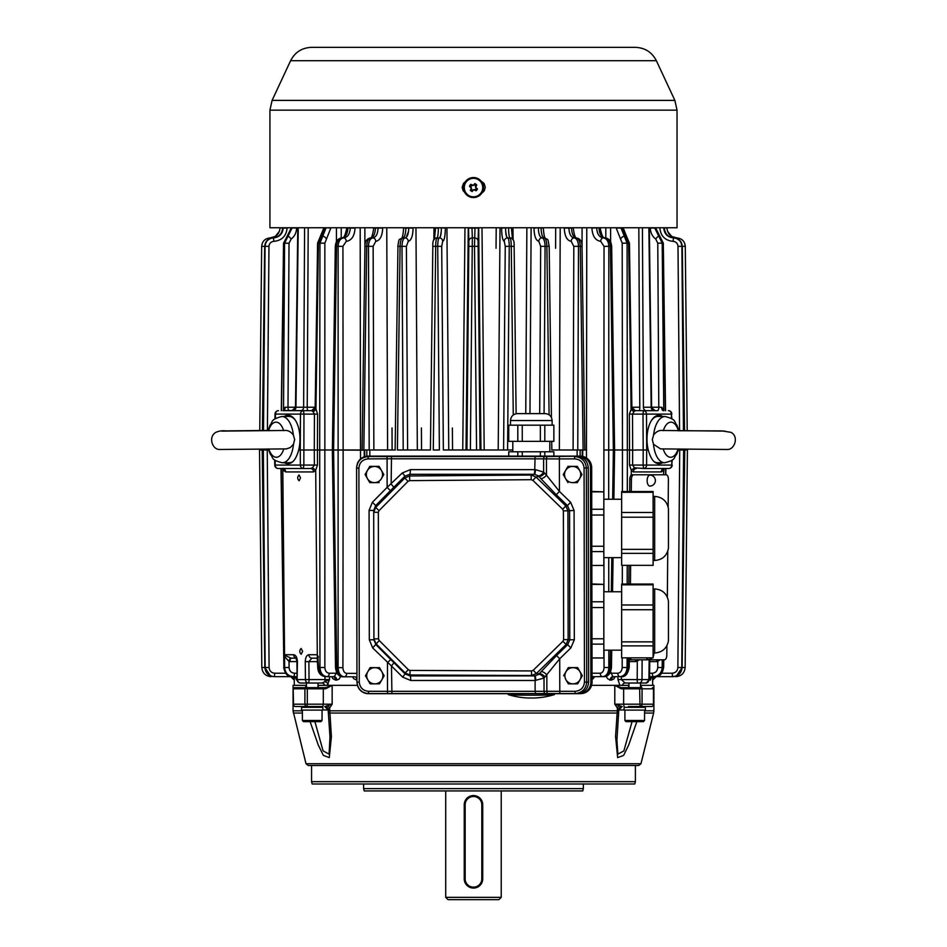 <?xml version="1.0" encoding="UTF-8"?>
<svg xmlns="http://www.w3.org/2000/svg" width="947" height="947" viewBox="0 0 947 947"><rect width="100%" height="100%" fill="white"/><g stroke="black" fill="none" stroke-linecap="round" stroke-linejoin="round"><path stroke-width="1.42" d="M501.235 897.342L498.927 899.65L448.038 899.65L445.717 897.342L501.235 897.342L501.235 790.934M482.863 182.309L482.946 184.31M483.148 190.122L483.219 191.969M649.962 475.074A5.493 2.746 90.7 0 0 647.144 480.531A5.493 2.746 90.7 0 0 649.82 486.06A5.493 2.746 90.7 0 0 649.843 486.06A5.493 5.493 0 0 0 655.383 480.614A5.493 5.493 0 0 0 649.962 475.074M646.304 657.857A5.493 2.746 90.7 0 0 648.245 659.538A5.493 2.746 90.7 0 0 648.269 659.538M630.205 657.857A4.628 2.308 90.7 0 0 632.063 659.822L664.451 659.822A4.628 2.308 90.7 0 0 666.806 655.194L666.901 645.688M667.339 597.131L667.753 551.237M668.156 507L668.404 479.407A4.628 2.308 90.7 0 0 666.143 474.79A4.628 2.308 90.7 0 0 666.132 474.79L633.756 474.79A4.628 2.308 90.7 0 0 631.4 479.407L631.282 491.54M630.619 565.347L630.442 584.062M630.453 659.799L632.063 659.822A4.628 2.308 90.7 0 0 632.075 659.822L630.465 659.799A4.628 2.308 90.7 0 0 630.465 659.799A4.628 2.308 90.7 0 1 628.607 657.857M633.756 474.79L632.146 474.767A4.628 2.308 90.7 0 0 629.791 479.395L629.684 491.54M629.009 565.347L628.844 584.062M482.733 878.828A9.257 9.257 0 0 1 473.476 888.085A9.257 9.257 0 0 1 464.231 878.828L464.231 804.808A9.257 9.257 0 0 1 473.476 795.563A9.257 9.257 0 0 1 482.733 804.808L482.733 878.828L481.81 878.828L481.81 804.808A8.322 8.322 0 0 0 473.476 796.486A8.322 8.322 0 0 0 465.155 804.808L465.155 878.828A8.322 8.322 0 0 0 473.476 887.161A8.322 8.322 0 0 0 481.81 878.828M481.147 192.738A9.257 9.257 0 0 0 476.234 178.734A9.257 9.257 0 0 0 469.073 195.698A9.257 9.257 0 0 0 481.147 192.738M474.719 183.6A4.155 4.155 0 0 1 476.696 184.937L475.654 187.601L477.442 188.808A4.155 4.155 0 0 1 476.104 190.773L473.453 189.743L472.245 191.531A4.155 4.155 0 0 1 470.268 190.193L471.476 188.406L469.523 186.322A4.155 4.155 0 0 1 470.848 184.357L473.512 185.387L474.719 183.6M473.512 185.387L472.636 185.553M475.832 186.216A2.711 2.711 0 0 0 473.855 184.89M475.654 187.601L475.489 186.725M474.826 189.909A2.711 2.711 0 0 0 476.163 187.944M473.453 189.743L474.329 189.578M471.133 188.915A2.711 2.711 0 0 0 473.109 190.24M471.298 187.53L471.476 188.406M472.139 185.221A2.711 2.711 0 0 0 470.801 187.198M473.476 197.568A10.003 10.003 0 0 1 464.811 182.558A10.003 10.003 0 0 1 482.141 182.558A10.003 10.003 0 0 1 473.476 197.568M269.931 110.16L269.931 227.765L677.034 227.765L677.034 110.16L674.868 100.394L272.097 100.394L269.931 110.16L677.034 110.16M656.366 60.703L290.599 60.703C295.002 52.192 301.986 47.741 311.563 47.35L635.401 47.35C644.966 47.741 651.962 52.192 656.366 60.703L674.868 100.394M620.96 47.35L622.854 47.35M557.274 47.35L609.832 47.35M332.326 47.35L349.822 47.35M324.111 47.35L324.892 47.35M485.278 187.293L483.881 183.327L481.384 181.433L484.308 183.919L485.278 187.293L483.881 191.258L481.952 192.88L484.308 190.667L485.278 187.293M464.728 192.407L463.107 190.667L462.148 187.293L463.533 183.327L465.308 181.788M563.643 675.779L568.295 667.671L572.971 667.671A8.097 8.097 -0.6 0 1 580.002 679.804L577.682 683.841L573.006 683.864A8.097 8.097 -0.6 0 1 565.986 679.828L568.33 683.864L573.006 683.864A8.097 8.097 179.4 0 0 580.002 679.804L582.334 675.744L577.646 667.659L572.971 667.671A8.097 8.097 179.4 0 0 565.986 679.828L565.655 679.188M582.334 675.744L577.646 667.599L568.295 667.611L563.643 675.72M577.682 683.841L579.611 680.419M574.036 683.793L577.682 683.793M379.463 667.659L384.151 675.744L379.498 683.841L370.147 683.864L367.803 679.828A8.097 8.097 -0.6 0 1 367.791 671.731L365.459 675.779L367.803 679.828A8.097 8.097 179.4 0 0 381.83 679.804A8.097 8.097 179.4 0 0 374.799 667.671A8.097 8.097 179.4 0 0 367.791 671.731L370.123 667.671L379.463 667.659L370.123 667.611L365.459 675.779M384.151 675.744L379.463 667.599M379.498 683.841L381.428 680.419M382.162 679.141L384.139 675.708M370.147 683.864L373.793 683.793M375.852 683.793L379.498 683.781M368.194 680.431L370.147 683.805M567.963 482.639L563.276 474.554L567.94 466.445L577.291 466.433L579.635 470.481A8.097 8.097 -0.6 0 1 579.647 478.578L581.979 474.518L579.635 470.481A8.097 8.097 179.4 0 0 565.608 470.505A8.097 8.097 179.4 0 0 572.639 482.639L577.315 482.615L579.647 478.578A8.097 8.097 -0.6 0 1 572.639 482.639L571.609 482.568M581.979 474.518L577.291 466.374L567.94 466.386L563.276 474.494L565.288 477.951M566.01 479.206L567.963 482.579M369.756 466.445L367.424 470.505A8.097 8.097 179.4 0 0 367.448 478.602L369.792 482.639L374.467 482.627A8.097 8.097 179.4 0 0 381.463 478.566L383.795 474.518L379.108 466.421L369.756 466.386L365.104 474.483L367.105 477.951M383.795 474.518L379.108 466.362L369.756 466.386M379.131 482.615L374.467 482.627A8.097 8.097 -0.6 0 1 367.448 478.602L365.104 474.542L367.424 470.505A8.097 8.097 -0.6 0 1 381.452 470.481A8.097 8.097 -0.6 0 1 381.463 478.566L381.073 479.194M375.497 482.568L379.131 482.556M369.152 456.123L367.945 456.194A11.565 11.388 -93.4 0 0 367.282 456.217L368.49 456.146A11.565 11.388 86.6 0 1 369.152 456.123L580.262 456.123A11.565 11.388 86.6 0 1 591.674 467.688L592.053 682.041A11.565 11.388 86.6 0 1 581.351 693.595L580.144 693.666A11.565 11.388 -93.4 0 0 590.857 682.112L592.053 682.041M591.674 467.688L590.466 467.759A11.565 11.388 -93.4 0 0 579.055 456.194L580.262 456.123M367.282 456.217A11.565 11.388 -93.4 0 0 357.386 463.474M357.788 686.397A11.565 11.388 -93.4 0 0 368.371 693.678L579.481 693.678A11.565 11.388 -93.4 0 0 580.144 693.666M590.466 467.759L590.857 682.112M367.945 456.194L579.055 456.194M535.529 693.618L535.126 691.322L546.857 691.298A2.308 1.29 89.8 0 0 548.147 693.583L368.513 693.583C361.576 692.896 357.729 689.096 356.96 682.16L356.581 468.114C357.279 461.13 361.115 457.283 368.087 456.561L544.904 456.513A2.308 1.29 90.8 0 0 543.614 458.845L387.086 458.798L387.134 487.374L402.274 472.991L410.394 469.629L535.375 469.629L543.637 472.103A4.628 2.06 -48.6 0 1 538.334 475.808L534.475 474.305L409.637 474.305L404.76 476.294L393.632 487.445L375.71 505.544L373.698 510.445L369.07 510.409L372.42 502.241L387.134 487.374L390.424 490.676M379.226 640.503L372.68 647.937L369.306 639.781L373.935 639.817L375.959 644.718L405.115 673.909L405.103 672.962L375.959 643.723L373.923 638.834L373.698 512.268L378.327 512.303L378.551 638.87L379.226 640.503L408.382 669.742L410.015 670.417L531.551 670.938L531.527 675.519L409.992 674.998L405.103 672.962L408.382 669.742M378.551 638.87L373.923 638.834L373.698 512.268L375.71 507.379L379.001 510.67L378.327 512.303M372.42 502.241L375.71 505.544L375.71 507.379L404.76 478.034L408.05 481.325L379.001 510.67M402.274 472.991A4.628 0.604 -135.1 0 1 404.76 476.294L404.76 478.034L409.637 475.974L409.672 480.638L408.05 481.325M410.015 670.417L409.992 675.909A4.628 0.805 -90 0 1 410.773 680.491L402.641 677.117L405.115 673.909L409.992 675.909L534.842 675.909L538.689 674.43L541.057 671.778A4.628 1.918 -138.6 0 1 546.833 674.998L546.857 691.298L575.054 691.31C580.76 690.754 583.897 687.676 584.453 682.065L584.074 468.067C583.494 462.456 580.345 459.39 574.628 458.857L574.616 456.525C581.707 457.2 585.613 461.035 586.347 468.043L586.726 682.041C586.027 689.049 582.133 692.908 575.042 693.595L548.147 693.583M393.952 662.758L391.478 665.978L372.68 647.937M390.732 659.526L387.453 662.746L387.501 691.322L535.126 691.322L535.114 680.491L410.773 680.491M410.394 469.629A4.628 0.805 -90 0 1 409.637 474.305L409.637 475.974L531.172 475.015L531.208 479.691L409.672 480.638M391.502 456.454L391.147 484.142A4.628 0.604 -135.1 0 1 393.632 487.445M541.057 671.778L556.54 655.561L559.724 658.781L544.016 678.052L535.114 680.491A4.628 0.805 -90 0 0 534.321 675.909M531.551 670.938L533.22 670.275L562.932 641.273L563.619 639.639L568.141 639.592L566.117 644.493L536.404 673.495L531.527 675.519L534.842 675.909A4.628 0.935 -90 0 1 535.753 680.491M563.619 639.639L563.382 510.871L567.916 510.824L568.141 639.592L569.786 639.793L569.561 510.469L567.442 505.591L556.256 494.748L559.428 491.434L570.615 502.277L567.442 505.591L565.868 505.935L567.916 510.824L574.083 510.421L574.32 639.746L569.786 639.793L567.691 644.682L566.117 644.493L562.932 641.273M563.382 510.871L562.696 509.237L565.868 505.935L536.049 477.039L532.877 480.354L531.208 479.691M535.375 469.629A4.628 0.935 -89.9 0 1 534.475 474.305L531.172 475.015L536.049 477.039L538.89 476.424L538.334 475.808M533.22 670.275L536.404 673.495L539.245 673.826A4.628 1.918 -138.6 0 1 545.022 677.058M544.655 473.109A4.628 1.847 -41.3 0 1 538.89 476.424L540.713 478.495A4.628 1.847 -41.3 0 0 546.478 475.181L559.428 491.434L559.369 458.928L543.614 458.845L543.637 472.103L546.478 475.181L546.443 458.893A2.308 1.29 90.8 0 1 547.721 456.561L576.853 456.194C583.754 456.892 587.554 460.751 588.265 467.759L588.643 682.112C587.969 689.132 584.181 692.979 577.279 693.678L368.513 693.678C361.576 693.003 357.729 689.203 356.96 682.266L359.28 682.065C359.848 687.652 362.926 690.73 368.513 691.298L387.501 691.322L387.501 693.606M574.32 639.746L570.875 647.902L567.691 644.682L556.54 655.561M356.581 467.735L356.581 467.7C357.279 460.727 361.115 456.892 368.087 456.194L576.853 456.194M538.689 674.43A4.628 2.119 -131.1 0 1 544.016 678.052L544.04 691.31A2.308 1.29 -90.2 0 0 545.318 693.595M373.698 512.268L373.698 510.445L373.698 512.268M575.054 691.31L575.042 693.595L577.279 693.678M430.459 449.991L403.209 449.991L407.612 449.991L406.405 246.338L408.24 241.343L406.405 246.338L402.002 246.338C402.167 241.248 403.173 238.443 405.008 237.91A3.468 3.22 88.6 0 1 408.24 241.343C411.247 240.502 412.868 236.063 413.105 228.038L413.093 227.765M263.325 449.991L268.581 449.991L259.537 449.991L259.549 449.352L259.537 449.991L262.26 449.991L259.537 449.991L262.26 449.991L264.876 667.517C265.48 673.068 268.51 676.122 273.967 676.667L274.322 676.667C268.83 676.122 265.776 673.068 265.184 667.517L263.325 449.991L267.232 449.991L263.325 449.991L263.337 449.304M665.339 410.667L663.089 243.166L655.537 227.765M646.245 449.991L644.457 449.991M639.403 659.822L635.686 661.598A3.468 0.604 90 0 0 635.603 659.822M284.775 655.36L291.191 658.165A3.468 1.184 -90 0 0 290.007 661.598L289.048 661.527L284.574 656.472L282.786 468.493M284.881 654.732L293.665 654.732C295.855 655.052 297.109 657.348 297.417 661.645L297.109 679.591L296.944 661.645L295.961 657.964L296.671 658.165L291.191 658.165M293.665 654.732A3.468 3.007 90 0 0 296.068 658.094M581.813 450.003L586.595 449.991M340.707 676.478L339.109 679.082L336.789 680.1A3.468 2.652 90 0 0 334.149 676.667L327.023 676.667C322.761 676.122 320.406 673.068 319.968 667.517L319.695 449.991L333.593 449.991L317.434 449.991L319.695 449.991L319.956 243.166L325.981 228.026L324.608 228.026L318.405 243.166L315.955 409.068L317.588 414.099L317.434 449.991L298.707 449.991C295.511 461.461 290.682 465.711 284.207 462.74M629.992 683.024L625.091 683.024L621.362 679.591L642.019 679.591A3.468 3.007 90 0 1 639.012 683.024L645.901 683.024A3.468 3.007 90 0 0 648.896 679.591L649.157 659.822M622.368 685.344A3.468 2.877 -90 0 1 625.091 683.024L639.012 683.024M303.608 410.667L283.461 410.477A3.468 2.533 23.6 0 0 283.532 409.128L284.574 243.237L292.161 227.765M328.136 683.923A3.468 1.906 27.5 0 0 324.857 681.757A3.468 0.604 -90 0 0 324.987 679.567L329.509 679.591L327.141 685.344M312.557 467.771L314.357 465.06L314.286 449.991L317.434 449.991L317.494 465.06L315.647 470.339L312.557 467.771L310.58 468.493L278.229 468.493A3.468 3.007 90 0 1 275.222 465.06L274.748 465.06A3.468 3.468 0 0 0 278.229 468.493M613.952 676.679L614.141 676.667A3.468 2.675 -90 0 0 611.466 680.1L613.715 679.082L615.171 676.667M297.109 679.591A3.468 3.468 0 0 0 300.578 683.024A3.468 3.007 90 0 1 297.571 679.591L305.431 679.591L305.265 661.645C305.49 657.348 306.698 655.052 308.876 654.732A3.468 3.007 90 0 0 311.883 658.165L308.876 661.622L309.042 679.567A3.468 0.604 90 0 1 308.438 683.024L321.968 683.024A3.468 2.877 -90 0 1 324.679 685.344M308.876 654.732L317.292 654.732L317.363 658.165L311.883 658.165M408.536 231.328L406.227 237.366M441.278 231.305L440.414 236.442L439.301 237.91A3.468 3.397 87.5 0 1 442.699 241.343L441.704 246.338L443.362 449.991L503.591 449.991L505.248 246.338L504.266 241.343A3.468 3.397 -87.5 0 1 507.663 237.91L506.538 236.442L505.674 231.281M513.262 414.999L511.273 246.338C511.155 241.248 510.717 238.443 509.924 237.91C509.178 237.295 508.717 234.004 508.563 228.038C508.717 233.992 509.178 237.283 509.924 237.91A3.468 3.433 -86.2 0 1 510.173 237.922M436.579 238.466L439.301 237.91C438.319 238.443 437.786 241.248 437.715 246.338C437.786 241.248 438.319 238.443 439.301 237.91C440.615 237.295 441.302 234.004 441.361 228.038L441.361 227.765M430.423 449.979L432.826 246.338C432.542 240.656 433.868 237.851 436.804 237.91A3.468 3.433 86.2 0 1 437.029 237.91C437.786 237.295 438.248 234.004 438.402 228.038C438.248 233.992 437.786 237.283 437.029 237.91C436.247 238.443 435.798 241.248 435.691 246.338L433.288 449.991L439.372 449.991L437.715 246.338L441.704 246.338L442.699 241.343C444.368 240.502 445.244 236.063 445.339 228.038L445.327 227.765M621.066 227.765L622.428 227.765M622.416 491.54L622.463 449.991L613.372 449.991L622.463 449.991L622.203 243.166L616.177 227.99L621.054 228.026L627.092 243.166L627.352 449.991L629.566 449.991L622.795 449.991M629.53 449.991L629.376 414.099L631.874 407.246L635.342 410.667L634.064 411.531A3.468 2.131 40.2 0 1 631.093 408.974L628.642 243.166L622.428 228.026L623.233 227.765M654.756 227.765L655.738 227.765M622.203 243.166L629.447 243.154L631.874 407.246A3.468 3.468 90 0 0 635.342 410.667L657.609 410.667A3.468 1.184 90 0 0 658.792 407.234L657.774 243.166L655.738 239.058C652.234 236.312 650.423 232.619 650.317 227.99L654.756 228.026L662.213 243.166L663.764 410.667M291.427 227.765L283.745 243.237L281.496 410.667M361.186 450.192L333.593 449.991L360.369 449.991M471.985 227.765L472.328 237.91L474.636 237.91A3.468 3.468 75.1 0 1 478.093 241.343L480.034 449.991L476.566 449.991L474.506 246.338L474.98 227.765M604.375 676.667C607.867 676.122 609.809 673.068 610.223 667.517L611.454 667.528C610.708 673.317 608.353 676.371 604.375 676.667L592.053 676.667A3.468 2.261 90 0 1 592.23 676.667L592.053 676.667M612.65 499.247L613.372 449.991L603.819 449.991L613.36 449.991L610.413 246.338C610.057 241.248 608.282 238.443 605.074 237.91C601.463 237.295 599.439 234.004 598.989 228.038L598.989 227.765M267.232 449.269L269.09 667.517L261.822 667.517C262.426 673.068 265.503 676.122 271.067 676.667C265.503 676.122 262.426 673.068 261.822 667.517L259.537 449.991M651.015 678.099L650.506 679.946L649.689 680.1A3.468 3.409 90 0 1 653.099 676.667L672.997 676.667C678.454 676.122 681.485 673.068 682.077 667.517L684.705 449.991L687.415 449.991L684.705 449.991L687.415 449.991L687.415 449.352L685.143 667.517L687.415 449.991L678.383 449.991L683.627 449.991L679.733 449.991L683.627 449.991L681.769 667.517C681.177 673.068 678.135 676.122 672.63 676.667L672.157 673.234C675.602 672.891 677.507 670.985 677.874 667.517L679.721 449.269M505.591 227.765L505.591 228.038C505.651 233.992 506.337 237.283 507.663 237.91C508.646 238.443 509.178 241.248 509.249 246.338L507.592 449.991L512.801 449.991M516.115 413.732L514.138 246.338L505.248 246.338L504.266 241.343C502.597 240.502 501.721 236.063 501.626 228.038L508.551 227.765M317.766 655.655L318.571 667.517C319.056 673.068 321.435 676.122 325.697 676.667L327.023 676.667A3.468 2.225 90 0 0 329.248 673.234L336.445 673.234L336.445 672.204M318.417 656.898L317.624 658.544M294.493 673.234A3.468 1.184 -90 0 1 293.31 676.667L297.086 676.667L293.31 676.667C288.089 676.122 285.189 673.068 284.633 667.517L289.084 667.517C289.427 670.985 291.226 672.891 294.493 673.234L297.05 673.234M290.788 676.667A3.468 3.468 -90 0 1 294.257 680.1L290.776 676.667M294.375 676.856L294.257 680.1M302.318 449.991L300.27 449.991L300.471 414.099A3.468 3.007 -90 0 1 303.478 410.667L311.705 410.667A3.468 3.468 -90 0 0 315.173 407.246L315.955 409.068A3.468 2.107 141 0 1 312.972 411.578L311.705 410.667L315.173 407.246L317.588 243.142L324.845 243.166L324.857 667.517L317.754 667.528C318.074 673.009 320.725 676.063 325.697 676.667M283.035 410.667L285.142 407.246L303.632 407.234L304.591 227.765M551.663 449.991L573.101 449.991L573.811 246.338L571.207 241.343A3.468 2.948 -89 0 1 574.166 237.91L576.155 237.91C578.617 238.443 579.99 241.248 580.274 246.338L583.127 449.991L584.855 449.991L573.101 449.991L577.777 449.991L577.149 449.991L577.114 456.123M325.981 227.765L330.858 227.99L324.845 243.166M627.08 657.857L627.068 667.517L628.394 667.517C627.908 673.068 625.529 676.122 621.268 676.667L612.898 676.667A3.468 2.652 -90 0 0 610.247 680.1L607.477 678.585L606.293 676.336M594.408 676.667L592.053 679.52M317.056 658.141A3.468 2.214 99.3 0 1 317.221 658.153L317.754 667.528M610.602 671.873L612.898 676.667L614.141 676.667M662.249 659.822L662.202 667.517C661.645 673.068 658.757 676.122 653.525 676.667L649.559 676.667M285.142 407.246A3.468 1.669 90 0 1 283.473 410.667L303.478 410.667L303.963 414.099L275.021 414.088L274.95 418.917M653.466 410.667L654.164 410.667A3.468 3.007 90 0 1 651.157 407.234L655.075 410.667M650.944 678.076L653.702 676.667A3.468 3.421 90 0 0 650.281 680.1L650.577 679.839M650.743 679.425L650.897 678.833M652.661 685.344L652.613 678.17M652.637 678.916L652.661 679.555M652.708 680.1A3.468 3.468 90 0 1 656.176 676.667L652.708 680.1M356.96 679.757A3.468 2.261 90 0 0 354.734 676.797L344.163 676.797C340.506 676.253 338.481 673.199 338.115 667.647L338.126 246.338C338.446 241.248 340.293 238.443 343.643 237.91A3.468 2.581 89.2 0 1 346.247 241.343L342.932 246.338L343.134 449.991M356.96 680.23L353.764 678.703L352.556 676.797M341.24 227.765L341.228 237.957M362.097 449.979L364.95 246.327C364.891 241.319 366.832 238.514 370.75 237.91A3.468 3.066 88.9 0 1 370.798 237.91C368.336 238.443 366.974 241.248 366.69 246.338L363.837 449.991L373.864 449.991L369.188 449.991L368.466 246.338C368.714 241.248 370.159 238.443 372.798 237.91A3.468 2.948 89 0 1 375.758 241.343L373.142 246.338L373.864 449.991L395.29 449.991M375.45 227.765L375.438 228.038C375.083 233.992 373.544 237.283 370.798 237.91L372.798 237.91C376.03 237.295 377.782 234.004 378.042 228.038L378.042 227.765M341.713 237.91A3.468 2.734 89.1 0 1 341.843 237.91C338.683 238.443 336.907 241.248 336.54 246.338L333.593 449.991L332.35 449.991L333.593 449.991L336.741 667.647C337.156 673.199 339.097 676.253 342.577 676.797L354.723 676.797M347.975 227.765L347.963 228.038C347.525 233.992 345.501 237.283 341.879 237.91L343.643 237.91C347.703 237.295 349.905 234.004 350.272 228.038L350.272 227.765M283.212 227.765L282.691 228.038C282.064 233.992 278.844 237.283 273.008 237.91C268.001 238.443 265.243 241.248 264.71 246.338L262.485 430.483M549.094 414.81L546.893 246.338C546.691 241.248 545.768 238.443 544.111 237.91C542.347 237.295 541.329 234.004 541.068 228.038L541.057 227.765M539.683 413.614L540.678 246.338L538.843 241.343A3.468 3.22 -88.6 0 1 542.075 237.91C543.909 238.443 544.916 241.248 545.081 246.338L544.087 413.614M538.358 227.765L538.358 228.038C538.523 233.992 539.766 237.283 542.075 237.91L544.111 237.91A3.468 3.303 -88.3 0 1 544.217 237.91L544.205 237.91C548.538 240.242 547.567 237.377 549.177 246.338L551.414 417.485M545.354 238.313C544.407 237.33 543.72 233.897 543.318 228.026L533.978 227.765M676.904 238.49L676.845 237.91C681.947 238.443 684.752 241.248 685.285 246.338C684.752 241.248 681.947 238.443 676.845 237.91L671.719 236.442L667.552 231.328M666.948 227.765L666.948 228.038C667.576 233.992 670.867 237.283 676.845 237.91C681.935 238.443 684.752 241.248 685.285 246.338L687.214 430.506L685.285 246.315L682.29 246.338L680.455 241.118L676.442 238.324M684.468 430.483L682.242 246.338C681.722 241.248 678.952 238.443 673.956 237.91C668.12 237.295 664.901 234.004 664.273 228.038L664.273 227.765M679.567 430.459L677.993 246.338C677.685 243.32 676.028 241.663 673.033 241.343L673.554 237.91C678.597 238.443 681.367 241.248 681.887 246.338L683.462 430.483M663.752 227.765L663.752 228.038C664.356 233.992 667.623 237.283 673.554 237.91L673.956 237.91C668.18 237.306 664.972 234.004 664.321 228.026L666.96 227.765M568.91 227.765L568.91 228.038C569.183 233.992 570.934 237.283 574.166 237.91C576.806 238.443 578.25 241.248 578.487 246.338L577.777 449.991M571.207 241.343C566.945 240.502 564.637 236.063 564.258 228.038L571.514 228.038C571.881 234.004 573.42 237.295 576.155 237.91A3.468 3.066 -88.9 0 1 576.214 237.91L576.332 237.922C575.196 237.934 574.154 234.631 573.231 228.026L573.231 227.765M573.231 228.026L571.514 227.765M603.866 499.247L604.032 246.338L600.718 241.343A3.468 2.581 -89.2 0 1 603.31 237.91C606.672 238.443 608.519 241.248 608.838 246.338L608.684 499.247M596.693 227.765L596.693 228.038C597.048 233.992 599.262 237.283 603.31 237.91L605.074 237.91M604.032 246.338L611.655 246.327C611.123 241.142 608.933 238.336 605.109 237.91A3.468 2.734 -89.1 0 1 605.251 237.91M263.491 430.483L265.065 246.338C265.586 241.248 268.368 238.443 273.411 237.91L273.92 241.343C270.925 241.663 269.279 243.32 268.972 246.338L267.397 430.459M279.412 231.328L275.234 236.442L270.12 237.91C265.018 238.443 262.201 241.248 261.668 246.338C262.201 241.248 265.018 238.443 270.12 237.91L270.061 238.49M268.972 246.338L261.668 246.338L259.75 430.506L261.668 246.338C262.212 241.248 265.03 238.443 270.12 237.91C276.086 237.295 279.377 234.004 280.004 228.038L282.644 227.765M397.409 449.991L403.209 449.991L402.002 246.338L400.072 246.338L397.409 449.991M654.768 676.667C659.988 676.122 662.9 673.068 663.468 667.517L663.669 667.517C660.402 678.833 657.869 675.152 654.768 676.667L653.525 676.667A3.468 1.184 -90 0 1 652.341 673.234C655.608 672.891 657.407 670.985 657.751 667.517L657.786 661.539L656.946 661.598A3.468 1.184 90 0 0 656.78 659.822M405.896 227.765L405.896 228.038C405.636 233.992 404.618 237.283 402.842 237.91C401.197 238.443 400.273 241.248 400.072 246.338L397.787 246.338C399.385 237.377 398.427 240.242 402.747 237.91A3.468 3.303 88.3 0 1 402.842 237.91L405.008 237.91C407.317 237.295 408.559 234.004 408.725 228.038L408.725 227.765M438.402 227.765L445.339 228.038M592.195 679.425L592.94 678.833M593.603 678.088L594.16 677.188M272.819 237.91L273.411 237.91C279.329 237.295 282.597 234.004 283.212 228.038L287.107 228.038C286.278 236.063 281.886 240.502 273.92 241.343M472.328 237.91L470.387 449.991L466.93 449.991L468.86 241.343A3.468 3.468 -75.1 0 1 472.328 237.91M286.965 236.501A3.468 0.959 54.3 0 1 287.071 236.336L291.226 227.99L296.6 227.967C296.482 232.654 294.647 236.359 291.096 239.106L289.024 243.237L287.995 407.234A3.468 1.184 90 0 0 289.178 410.667M507.663 237.91L510.386 238.466M294.339 678.17L294.363 677.235M269.09 667.517C269.457 670.985 271.363 672.891 274.808 673.234L274.322 676.667L292.611 676.667C287.379 676.122 284.467 673.068 283.887 667.517L281.01 468.493M331.793 676.667L332.799 678.585L335.498 680.1A3.468 2.675 90 0 0 332.823 676.667L334.149 676.667L336.445 673.234M343.145 449.991L342.921 667.647C343.145 671.115 344.424 673.021 346.744 673.364A3.468 2.581 90 0 1 344.163 676.797L342.577 676.797C338.612 676.501 336.256 673.447 335.51 667.659L332.35 450.003M608.826 650.163L608.85 667.517C608.483 673.068 606.459 676.122 602.789 676.667A3.468 2.581 -90 0 1 600.22 673.234C602.541 672.891 603.819 670.985 604.044 667.517L604.02 650.163M622.179 667.517L627.068 667.517C626.63 673.068 624.286 676.122 620.025 676.667A3.468 2.225 -90 0 1 617.799 673.234C620.451 672.891 621.919 670.985 622.179 667.517L622.203 657.857M675.886 676.667C681.449 676.122 684.539 673.068 685.143 667.517C684.539 673.068 681.449 676.122 675.886 676.667L675.957 676.158M635.484 450.156L630.773 450.003M632.667 450.156L632.608 465.06L643.12 465.06L643.202 449.991L635.484 449.991M631.211 475.157L631.318 470.339L634.395 467.771L643.605 468.493A3.468 3.007 -90 0 0 646.6 465.06L671.743 465.06L671.802 460.301M664.084 468.505L663.421 474.79M630.761 450.145L632.667 450.145M284.289 416.479A24.291 12.145 90.7 0 1 297.098 423.546A24.291 12.145 90.7 0 1 298.707 449.991M315.647 470.339L313.587 471.926L285.663 471.926L283.129 470.138M317.292 654.732L315.706 470.683M297.109 679.058A3.468 3.409 -90 0 0 293.866 676.667L292.611 676.667C289.498 675.093 287.071 678.952 283.686 667.528M296.222 679.425L295.938 678.099M503.591 449.991L507.592 449.991L503.591 449.991M360.487 459.035L360.499 450.251L365.14 450.003M605.82 237.969L605.808 227.765M657.419 659.822A3.468 1.184 -97.6 0 1 657.786 661.539L659.893 659.822M642.125 659.822L642.019 679.591L648.896 679.591M662.758 462.74C656.283 465.711 651.441 461.461 648.257 449.991L646.683 449.991L646.6 465.06L643.12 465.06L643.605 468.493L668.736 468.493A3.468 3.007 -90 0 0 671.743 465.06L672.275 459.934M648.257 449.991A24.291 12.145 -90.7 0 1 649.867 423.546A24.291 12.145 -90.7 0 1 662.675 416.479M663.456 470.683L661.302 471.926L633.365 471.926L631.247 470.683M302.638 651.347L301.217 654.247C299.335 652.341 299.311 650.411 301.146 648.458L302.638 651.347M300.53 477.88L299.122 480.768C297.24 478.874 297.216 476.945 299.051 474.992L300.53 477.88M628.95 685.344L591.591 685.344C663.729 685.344 663.729 685.344 591.591 685.344M619.906 685.344L617.965 679.591L617.977 676.667M317.932 687.652L318.547 685.344L357.421 685.344L318.003 685.344L332.16 685.344L325.65 688.812L325.744 687.652L305.052 687.652M369.839 456.123L369.803 449.991L369.188 449.991M307.171 407.234L303.632 407.234A3.468 3.007 90 0 1 300.625 410.667L292.954 410.667A3.468 3.007 90 0 0 295.961 407.234L298.246 227.765M297.784 227.765L295.5 407.234L292.043 410.667L304.508 410.667M642.433 227.765L643.404 407.234L661.657 407.246L663.255 409.128A3.468 2.533 156.4 0 0 663.338 410.489L663.326 410.667A3.468 1.669 90 0 1 661.657 407.246M661.302 471.926A3.468 3.007 90 0 1 664.297 468.493L668.736 468.493A3.468 3.468 0 0 0 672.204 465.06M296.009 678.076L293.262 676.667A3.468 3.421 -90 0 1 296.683 680.1L297.157 680.1M631.318 470.339L629.471 465.06L632.608 465.06L634.395 467.771M671.447 418.527L671.387 414.099L643.001 414.099L643.202 449.991L646.683 449.991L646.493 414.099A3.468 3.007 -90 0 0 643.487 410.667L643.001 414.099L632.513 414.099L632.667 449.991M634.064 411.531L632.513 414.099L629.376 414.099M663.421 470.339L664.309 468.493M633.365 471.926A3.468 3.007 90 0 1 636.372 468.493M657.609 410.667L643.309 410.667M283.177 468.587L283.165 469.724M283.035 468.28L282.656 468.493A3.468 3.007 -90 0 1 285.663 471.926M310.58 468.493A3.468 3.007 -90 0 1 313.587 471.926M329.485 676.667L329.509 679.591L321.968 683.024M622.463 449.991L627.352 449.991L627.305 491.54M317.588 243.142L323.815 228.002L324.608 227.765M289.084 667.517L289.048 661.527A3.468 1.184 98.8 0 1 290.67 658.129M300.578 683.024L308.438 683.024A3.468 3.007 -90 0 1 305.431 679.591L324.987 679.567L324.963 676.632M314.286 449.991L314.44 414.099L312.972 411.578M658.295 463.805A24.291 12.145 89.3 0 0 661.053 462.728M660.592 416.455A24.291 12.145 89.3 0 0 657.834 415.39M306.331 687.522L305.68 685.344L306.437 686.35M305.68 687.652L305.68 685.344L306.437 685.344L300.578 685.344M640.515 686.35L641.273 685.344L640.634 687.522M640.515 685.344L641.273 685.344L641.273 687.652M641.024 706.509L651.465 706.509L640.042 706.509L640.515 707.314M640.042 706.509L639.639 688.812L623.647 688.812L623.647 704.189L642.054 704.189A2.308 2.001 -90 0 1 640.042 706.509L628.382 706.509M636.846 721.661L628.737 744.922L623.623 755.375L617.669 757.612L615.562 736.612L617.136 713.044A6.937 1.835 -174 0 0 618.675 712.085L618.734 710.806L617.337 710.806L617.337 707.989L618.651 709.978A3.468 3.421 90 0 1 622.072 706.509L619.385 705.704A3.468 2.273 -40.9 0 0 617.337 707.989L614.792 704.189L619.385 705.704M305.857 706.509L295.5 706.509A2.308 2.001 -90 0 1 293.499 704.189L304.91 704.189L304.91 688.812A1.16 1.006 -90 0 1 305.917 687.652L325.744 687.652L332.16 685.344L332.16 704.189L329.627 707.989A3.468 2.273 40.9 0 0 327.567 705.704L332.16 704.189L323.306 704.189L323.306 688.812L307.313 688.812L307.313 704.189L323.306 704.189L322.903 706.509L306.911 706.509L307.313 704.189L304.91 704.189A2.308 2.001 -90 0 0 306.911 706.509M318.003 707.314L318.003 706.509L322.903 706.509M621.22 687.652L621.303 688.812L614.792 685.344L621.22 687.652L641.912 687.652M640.515 683.024L640.515 687.652L629.021 687.652L628.406 685.344M294.612 687.652L305.917 687.652M305.68 685.344L293.061 685.344L293.061 710.806L302.389 710.806M357.421 685.344L332.16 685.344M644.564 710.806L653.904 710.806L653.904 685.344L641.273 685.344M308.248 765.496L306.011 763.744L640.953 763.744L638.704 765.496L308.248 765.496L311.563 765.496L311.563 781.677L635.401 781.677L635.401 765.496M582.736 790.934L364.228 790.934L363.612 788.626L583.352 788.626L582.736 790.934M328.68 710.806L328.313 709.978L329.627 707.989L331.403 736.636L329.296 757.612L323.341 755.375L318.228 744.934L310.143 721.756M306.011 763.744L293.061 710.806M324.75 706.509L328.313 709.978A3.468 3.421 90 0 0 324.88 706.509L327.567 705.704M618.675 712.085L616.923 740.152L617.858 754.132L623.86 750.912L632.051 721.661M617.337 709.978L618.734 709.978L622.203 706.509M314.913 721.661L323.069 750.829L329.094 754.191L329.994 736.813L328.289 712.085A6.937 1.835 -6 0 0 329.816 713.044L617.136 713.044L617.337 710.806L328.218 710.806L328.289 712.085M618.296 709.623A3.468 3.243 -90 0 0 618.284 709.978L618.284 710.806M311.563 781.677L312.179 783.998L634.774 783.998L635.401 781.677M583.352 783.998L583.352 788.626M678.111 430.743L722.135 430.909L730.989 432.353C739.122 436.425 734.659 449.861 727.308 449.47L660.509 448.902L653.501 444.25L652.294 439.621L653.584 435.028A23.13 11.565 -89.3 0 1 665.149 416.502L658.058 416.42A23.13 11.565 90.7 0 0 657.987 416.42A23.13 11.565 90.7 0 0 651.678 420.125M653.797 461.402A23.13 11.565 90.7 0 0 657.502 462.681L664.593 462.763A23.13 11.565 -89.3 0 1 653.501 444.25M663.338 430.636C659.728 429.831 656.472 431.299 653.584 435.028M268.841 430.743L268.119 430.447L270.025 425.144C273.304 421.829 269.623 419.758 281.804 416.502A23.13 11.565 89.3 0 1 293.381 435.028C290.516 431.311 287.261 429.843 283.627 430.636M268.119 430.447L225.753 430.897C222.237 430.554 219.124 430.968 216.401 432.104C207.784 436.094 212.045 449.742 219.645 449.47L286.444 448.902L290.291 447.552L293.463 444.25A23.13 11.565 89.3 0 1 282.36 462.763L289.462 462.681A23.13 11.565 -90.7 0 0 293.156 461.402M295.275 420.125A23.13 11.565 -90.7 0 0 288.894 416.42L281.804 416.502M293.381 435.028L294.671 439.621L293.463 444.25M643.415 721.661L626.062 721.661L624.902 720.501L644.564 720.501L643.415 721.661M644.564 710.096L644.564 720.501M320.903 721.661L303.549 721.661L302.389 720.501L322.051 720.501L320.903 721.661M322.051 710.096L322.051 720.501M318.003 683.024L318.003 687.652M301.584 710.096L301.584 707.314L322.868 707.314L322.868 710.096L301.584 710.096M645.381 707.314L624.097 707.314L624.097 710.096L645.381 710.096L645.381 707.314M529.622 697.951L532.995 698.046A78.873 78.873 0 0 0 554.338 694.625A23.13 0.651 180 0 1 531.303 695.205A23.13 0.651 180 0 1 508.267 694.625A23.13 0.651 180 0 1 508.172 694.565L508.172 693.678L508.172 694.565M554.433 693.678L554.433 694.565A23.13 0.651 180 0 1 554.338 694.625M603.831 591.757L621.646 591.757M653.11 588.927L654.673 588.927C662.296 589.531 666.889 593.58 668.44 601.073L668.44 640.859C666.889 648.352 662.296 652.4 654.673 653.004L654.673 588.927M653.11 609.726L621.646 609.726L621.646 641.877L653.11 641.877L653.11 604.979L621.646 604.979L621.646 584.808L653.11 584.808L653.11 604.979M653.11 645.878L621.646 645.878L621.646 657.857L653.11 657.857L653.11 641.877M621.646 584.808L621.646 584.062L653.11 584.062L653.11 584.808M603.831 657.964L592.017 657.964L603.831 657.976L603.831 644.126L591.993 644.126M603.831 644.126L603.831 584.382L591.887 584.382M603.831 601.771L591.911 601.771M603.831 607.548L591.922 607.548M603.831 638.775L591.982 638.775M603.831 584.382L591.875 583.956M621.646 609.726L621.646 604.979M621.646 645.878L621.646 641.877M517.808 425.179L517.808 441.361L522.259 441.361L522.259 425.179L508.752 425.179L508.752 441.361L517.808 441.361M540.358 425.179L540.358 441.361L544.809 441.361L544.809 425.179L522.259 425.179M522.259 441.361L540.358 441.361M544.809 425.179L553.865 425.179L553.865 441.361L544.809 441.361M545.188 413.614L517.429 413.614C513.215 414.017 510.907 416.337 510.492 420.551L552.125 420.551C551.71 416.337 549.402 414.017 545.188 413.614M522.259 456.123L522.259 451.778L517.808 451.778L517.808 456.123M508.752 456.123L508.752 451.778L517.808 451.778M553.865 456.123L553.865 451.778L522.259 451.778M544.809 456.123L544.809 451.778M512.801 451.778L512.801 441.361M540.358 451.778L540.358 456.123M603.831 499.247L621.646 499.247M653.11 496.406L654.673 496.406C662.296 497.009 666.889 501.058 668.44 508.551L668.44 548.337C666.889 555.83 662.296 559.878 654.673 560.482L654.673 496.406M653.11 517.204L621.646 517.204L621.646 549.355L653.11 549.355L653.11 512.457L621.646 512.457L621.646 492.286L653.11 492.286L653.11 512.457M653.11 553.356L621.646 553.356L621.646 565.347L653.11 565.347L653.11 549.355M621.646 492.286L621.646 491.54L653.11 491.54L653.11 492.286M591.851 565.442L603.831 565.454L603.831 551.616L591.828 551.616M603.831 551.616L603.831 491.86L591.721 491.86M603.831 509.261L591.745 509.261M603.831 515.038L591.757 515.038M603.831 546.253L591.816 546.253M603.831 491.86L591.709 491.434M621.646 517.204L621.646 512.457M621.646 553.356L621.646 549.355M631.4 479.407L629.791 479.395M482.733 804.808L481.81 804.808M465.155 804.808L464.231 804.808M465.155 878.828L464.231 878.828M584.453 682.065L588.643 682.112M584.074 468.067L588.265 467.759M574.628 458.857L559.369 458.928L559.357 456.596M544.904 456.513L547.721 456.561M535.102 456.454L534.735 469.629A4.628 0.805 -90 0 1 533.966 474.305M391.916 693.618L391.478 665.978L402.641 677.117M368.513 693.678L368.513 691.298M356.581 468.149L358.889 468.161L359.28 682.065M562.696 509.237L532.877 480.354M570.875 647.902L559.724 658.781L559.784 693.583M570.615 502.277L574.083 510.421M387.074 456.466L387.086 458.798L368.099 458.893C362.512 459.473 359.434 462.562 358.889 468.161M369.306 639.781L369.07 510.409M556.256 494.748L540.713 478.495M368.087 456.194L368.099 458.893M432.826 246.338L437.715 246.338M275.021 414.099A3.468 3.468 0 0 1 278.489 410.667A3.468 3.007 90 0 0 275.482 414.099L275.423 418.586M655.738 239.058A3.468 0.994 -53.6 0 1 658.769 236.241L659.621 236.241A3.468 0.959 -53.8 0 1 659.822 236.3A3.468 0.959 -53.8 0 1 659.929 236.478M635.686 661.598L629.293 661.598M275.163 460.301L275.222 465.06L300.353 465.06A3.468 3.007 90 0 0 303.36 468.493L303.845 465.06L317.494 465.06M586.773 227.765L586.465 449.991L586.773 227.765M582.062 248.28L582.085 227.765M531.113 227.765L529.977 413.614M525.763 413.614L526.863 227.765M637.804 683.024A3.468 0.604 -90 0 1 637.201 679.591L637.307 661.42M320.429 236.525A3.468 1.823 48.1 0 1 321.246 236.241L322.749 236.241A3.468 1.847 47.8 0 1 326.49 239.058M620.557 239.058A3.468 1.847 -47.8 0 1 624.286 236.241L625.801 236.241A3.468 1.823 -48.1 0 1 626.618 236.525L623.233 228.002M281.295 410.667L283.544 243.225L287.083 236.324A3.468 0.959 54.3 0 1 287.272 236.265L288.077 236.265A3.468 1.006 54.1 0 1 291.096 239.106M289.024 243.237L283.544 243.225M364.891 250.316L364.867 227.765L364.891 250.316M468.86 241.343L468.54 228.038L478.424 228.038L478.093 241.343M586.465 450.251L586.477 457.993M592.041 673.234L600.22 673.234M603.961 591.757L603.926 557.641M604.044 667.517L610.223 667.517L610.472 650.163M611.312 591.757L611.809 557.641M608.743 557.641L608.767 591.757M335.51 667.659L342.921 667.647M274.808 673.234L285.674 673.234M508.563 228.038L511.392 227.765M262.26 449.316L262.26 449.991M336.434 241.615L336.445 227.765M584.855 449.979L582.014 246.327L573.811 246.338M549.165 246.338L540.678 246.338M500.028 227.765L498.205 449.991L500.028 227.765M448.76 449.991L446.925 227.765M468.268 227.765L466.019 449.991M477.975 246.338L468.99 246.338M317.671 661.622L305.265 661.645M611.466 680.1L609.69 680.1M663.551 659.822L663.468 667.517L657.751 667.517M649.606 673.234L652.341 673.234M628.536 657.857L628.394 667.517L629.199 667.528L629.329 659.195M621.374 676.667L621.362 679.591L617.965 679.591M346.744 673.364L356.948 673.364M560.198 227.765L559.357 449.991M480.946 449.991L478.685 227.765M370.75 237.91L370.632 237.922C371.769 237.934 372.798 234.631 373.734 228.026L382.706 228.038C382.328 236.063 380.007 240.502 375.758 241.343M332.361 449.967L335.309 246.327L342.932 246.338M335.309 246.327C335.842 241.142 338.02 238.336 341.855 237.91C343.761 238.526 345.395 235.235 346.744 228.014L355.054 228.038C354.557 236.063 351.621 240.502 346.247 241.343M665.552 410.667L663.302 243.154L657.774 243.166M538.843 241.343C535.836 240.502 534.215 236.063 533.978 228.038L535.694 228.014M677.993 246.338L682.302 246.338L684.527 430.483M664.321 227.765L659.858 227.765M673.033 241.343C665.066 240.502 660.675 236.063 659.858 228.038M600.718 241.343C595.343 240.502 592.408 236.063 591.899 228.038L600.209 227.765M433.998 227.765L433.856 239.816L433.998 227.765M262.437 430.483L264.663 246.338L266.509 241.118L270.522 238.324M283.212 228.014L282.644 228.026C281.993 234.004 278.785 237.306 273.008 237.91M417.331 449.991L415.97 227.765M387.607 449.991L386.767 227.765M373.142 246.338L364.95 246.327M631.874 407.234L639.852 407.234M651.157 407.234L648.873 227.765M308.201 227.765L307.23 407.234L315.173 407.234M397.953 246.338L395.124 449.979M403.813 228.038L413.105 228.038M434.424 239.331L435.561 228.026L438.402 228.038M281.223 468.493L283.887 667.517L284.633 667.517L284.574 656.472M324.857 667.517C325.129 670.985 326.585 672.891 329.248 673.234M364.666 449.991L364.737 456.667M366.844 456.253L366.797 449.991M580.156 449.991L580.12 456.123M622.297 584.062L622.321 565.347M627.21 565.347L627.174 584.062M610.602 673.234L617.799 673.234M665.587 474.778L665.658 468.493M682.077 667.528L677.874 667.517M661.693 673.234L672.157 673.234M685.143 667.517L682.136 667.517L684.752 449.316M629.471 465.06L629.53 450.168M317.588 414.099L303.963 414.099L303.845 465.06L300.353 465.06L300.27 449.991M296.944 661.598L290.007 661.598M656.946 661.598L649.749 661.598M582.227 456.3L582.298 449.991M683.627 449.304L683.627 449.991M684.705 449.991L684.693 449.316M421.403 427.961L421.545 449.991M392.022 427.961L392.105 449.991M496.039 248.28L496.204 227.765M452.37 427.961L452.548 449.991M360.487 449.991L360.191 227.765M512.966 227.765L513.108 239.816M462.752 449.991L464.965 227.765M610.602 227.765L610.614 241.793M481.987 227.765L484.201 449.991M639.189 410.667A3.468 0.604 90 0 0 639.793 407.234L638.823 227.765M555.593 248.28L555.664 227.765M336.789 680.1L335.498 680.1M303.632 407.234L307.23 407.234A3.468 0.604 90 0 0 307.834 410.667M671.849 414.088A3.468 3.468 0 0 0 668.381 410.667A3.468 3.007 -90 0 1 671.387 414.099L671.92 418.858M646.41 410.667A3.468 3.007 90 0 1 643.404 407.234M614.792 685.344L614.792 704.189L623.647 704.189L624.049 706.509M623.848 687.652L623.647 688.812L621.303 688.812M653.773 704.189A2.308 2.308 0 0 1 651.465 706.509A2.308 2.001 -90 0 0 653.466 704.189L653.466 688.812A1.16 1.006 -90 0 0 652.459 687.652M325.65 688.812L323.306 688.812L323.105 687.652M294.493 687.652A1.16 1.006 -90 0 0 293.499 688.812L307.313 688.812L307.112 687.652M293.179 688.812L293.499 704.189L293.179 688.812L294.339 687.652M639.841 687.652L639.639 688.812L642.054 688.812L642.054 704.189L653.466 704.189L653.466 688.812L642.054 688.812A1.16 1.006 -90 0 0 641.048 687.652M640.953 763.744L653.619 713.044L644.564 713.044M302.389 713.044L293.333 713.044M329.627 709.978L328.68 709.978A3.468 3.243 -90 0 0 328.656 709.623M328.68 709.978L322.868 709.978M624.097 709.978L618.734 709.978M663.374 430.518A17.555 8.772 -89.3 0 1 678.36 430.636M678.052 449.245A17.555 8.772 -89.3 0 1 663.243 449.02M283.721 449.02A17.555 8.772 89.3 0 1 268.912 449.245M268.605 430.636A17.555 8.772 89.3 0 1 283.591 430.518M445.717 897.342L445.717 790.934M648.245 659.538A5.493 5.493 0 0 0 652.258 657.857M653.11 656.733A5.493 5.493 0 0 0 653.714 653.004M290.599 60.703L272.097 100.394M663.302 243.154L655.738 228.014M274.689 459.934L274.748 465.06M514.138 246.338C514.422 240.656 513.096 237.851 510.149 237.91L510.149 237.91M512.528 239.331L511.392 228.026M621.268 676.667C625.186 677.141 627.825 674.086 629.199 667.528M629.447 243.154L626.594 236.501M582.014 246.327C582.062 241.319 580.132 238.514 576.214 237.91M605.109 237.91C603.203 238.526 601.57 235.235 600.209 228.014M401.599 238.313C402.558 237.33 403.233 233.897 403.635 228.026L403.647 227.765M270.487 675.957L264.829 667.517L262.212 449.316M364.275 456.821L364.193 449.991M611.454 667.528L611.703 650.163M612.555 591.757L613.052 557.641M613.893 499.247L614.603 450.003M663.669 667.517L663.764 659.822M665.8 474.778L665.871 468.493M682.136 667.517L676.478 675.957M649.772 659.822L649.524 679.603L646.055 683.024M551.841 449.979L551.722 441.361M614.603 449.967L611.655 246.327M649.334 227.765L651.619 407.222M294.304 685.344L294.245 680.1M582.689 456.395L582.76 449.991M653.773 688.812L652.625 687.652M293.179 704.189A2.308 2.308 0 0 0 295.5 706.509M330.041 740.175L330.041 739.453M616.923 740.175L616.923 739.477M653.904 710.806L653.619 713.044M363.612 783.998L363.612 788.626M664.593 462.763C676.856 459.804 673.222 457.65 676.584 454.418L678.679 448.937M665.149 416.502C677.342 419.758 673.66 421.829 676.939 425.144L678.857 430.471M725.082 431.098L662.178 430.471M282.36 462.763C270.108 459.804 273.742 457.65 270.38 454.418L268.273 448.925M221.882 431.098L284.787 430.471M624.902 710.096L624.902 720.501M628.95 683.024L628.95 687.652M628.95 706.509L628.95 707.314M302.389 710.096L302.389 720.501M306.437 683.024L306.437 687.652M306.437 706.509L306.437 707.314M508.267 694.625A78.873 78.873 0 0 0 529.622 698.046M603.831 650.163L621.646 650.163M653.11 653.004L654.673 653.004M552.125 425.179L552.125 420.551M510.492 425.179L510.492 420.551M549.816 451.778L549.816 441.361M603.831 557.641L621.646 557.641M653.11 560.482L654.673 560.482M591.851 565.454L603.831 565.454"/></g></svg>

